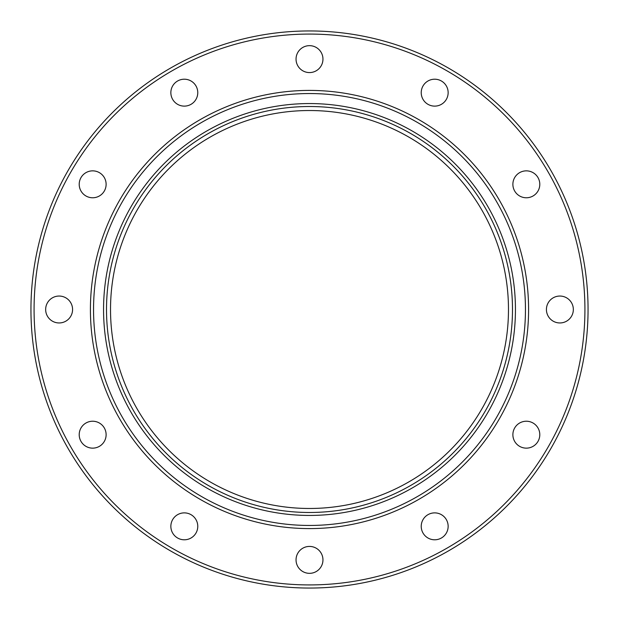 <?xml version="1.0" encoding="UTF-8"?>
<svg xmlns="http://www.w3.org/2000/svg" width="619" height="619" viewBox="0 0 619 619"><rect width="100%" height="100%" fill="white"/><g stroke="black" fill="none" stroke-linecap="round" stroke-linejoin="round"><path stroke-width="0.93" d="M104.317 191.039A13.456 13.456 0 0 1 85.933 195.968A13.456 13.456 0 0 1 81.012 177.583A13.456 13.456 0 0 1 99.388 172.655A13.456 13.456 0 0 1 104.317 191.039M72.578 309.5A13.456 13.456 0 0 1 59.115 322.956A13.456 13.456 0 0 1 45.659 309.5A13.456 13.456 0 0 1 59.115 296.044A13.456 13.456 0 0 1 72.578 309.5M104.317 427.961A13.456 13.456 0 0 1 99.388 446.345A13.456 13.456 0 0 1 81.012 441.417A13.456 13.456 0 0 1 85.933 423.032A13.456 13.456 0 0 1 104.317 427.961M191.039 514.683A13.456 13.456 0 0 1 195.968 533.067A13.456 13.456 0 0 1 177.583 537.988A13.456 13.456 0 0 1 172.655 519.612A13.456 13.456 0 0 1 191.039 514.683M309.5 546.422A13.456 13.456 0 0 1 322.956 559.886A13.456 13.456 0 0 1 309.5 573.341A13.456 13.456 0 0 1 296.044 559.886A13.456 13.456 0 0 1 309.5 546.422M427.961 514.683A13.456 13.456 0 0 1 446.345 519.612A13.456 13.456 0 0 1 441.417 537.988A13.456 13.456 0 0 1 423.032 533.067A13.456 13.456 0 0 1 427.961 514.683M514.683 427.961A13.456 13.456 0 0 1 533.067 423.032A13.456 13.456 0 0 1 537.988 441.417A13.456 13.456 0 0 1 519.612 446.345A13.456 13.456 0 0 1 514.683 427.961M546.422 309.5A13.456 13.456 0 0 1 559.886 296.044A13.456 13.456 0 0 1 573.341 309.5A13.456 13.456 0 0 1 559.886 322.956A13.456 13.456 0 0 1 546.422 309.5M514.683 191.039A13.456 13.456 0 0 1 519.612 172.655A13.456 13.456 0 0 1 537.988 177.583A13.456 13.456 0 0 1 533.067 195.968A13.456 13.456 0 0 1 514.683 191.039M427.961 104.317A13.456 13.456 0 0 1 423.032 85.933A13.456 13.456 0 0 1 441.417 81.012A13.456 13.456 0 0 1 446.345 99.388A13.456 13.456 0 0 1 427.961 104.317M191.039 104.317A13.456 13.456 0 0 1 172.655 99.388A13.456 13.456 0 0 1 177.583 81.012A13.456 13.456 0 0 1 195.968 85.933A13.456 13.456 0 0 1 191.039 104.317M309.5 72.578A13.456 13.456 0 0 1 296.044 59.115A13.456 13.456 0 0 1 309.5 45.659A13.456 13.456 0 0 1 322.956 59.115A13.456 13.456 0 0 1 309.5 72.578M309.5 103.559A205.941 205.941 0 0 0 103.559 309.5A205.941 205.941 0 0 0 309.5 515.441A205.941 205.941 0 0 0 515.441 309.5A205.941 205.941 0 0 0 309.5 103.559M309.5 512.486A202.986 202.986 0 0 0 512.486 309.5A202.986 202.986 0 0 0 309.5 106.514A202.986 202.986 0 0 0 106.514 309.5A202.986 202.986 0 0 0 309.5 512.486M309.5 110.522A198.978 198.978 0 0 0 110.522 309.5A198.978 198.978 0 0 0 309.5 508.478A198.978 198.978 0 0 0 508.478 309.5A198.978 198.978 0 0 0 309.5 110.522M309.5 588.05A278.55 278.55 0 0 0 588.05 309.5A278.55 278.55 0 0 0 309.5 30.95A278.55 278.55 0 0 0 30.95 309.5A278.55 278.55 0 0 0 309.5 588.05A278.55 278.55 0 0 0 588.05 309.5A278.55 278.55 0 0 0 309.5 30.95M309.5 525.454A215.954 215.954 0 0 0 525.454 309.5A215.954 215.954 0 0 0 309.5 93.546A215.954 215.954 0 0 0 93.546 309.5A215.954 215.954 0 0 0 309.5 525.454A215.954 215.954 0 0 1 93.546 309.5A215.954 215.954 0 0 1 309.5 93.546M309.5 584.924A275.424 275.424 0 0 0 584.924 309.5A275.424 275.424 0 0 0 309.5 34.076A275.424 275.424 0 0 0 34.076 309.5A275.424 275.424 0 0 0 309.5 584.924M309.5 528.587A219.087 219.087 0 0 0 528.587 309.5A219.087 219.087 0 0 0 309.5 90.413A219.087 219.087 0 0 0 90.413 309.5A219.087 219.087 0 0 0 309.5 528.587"/></g></svg>
